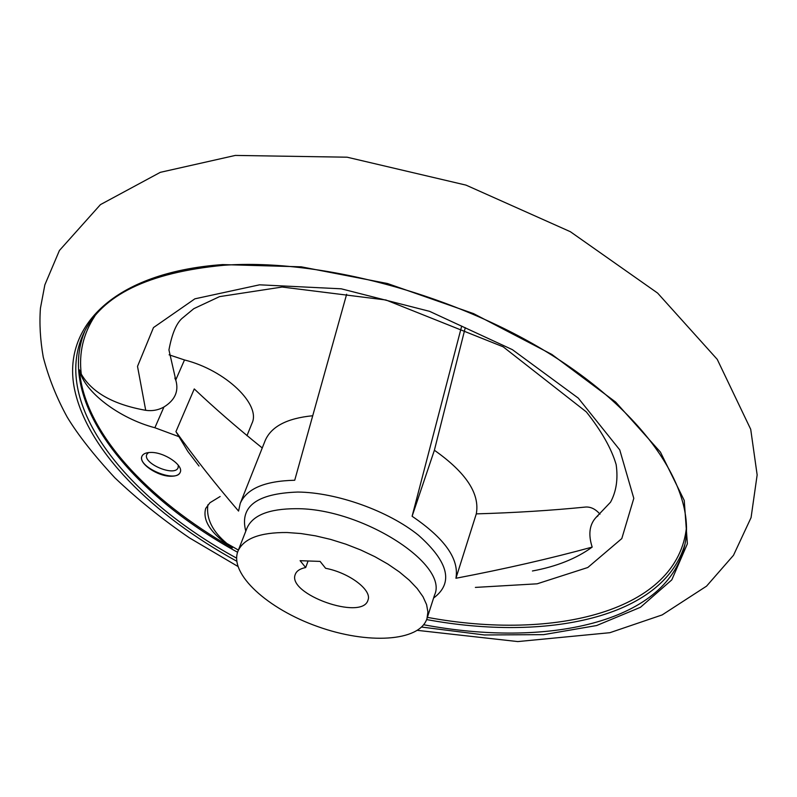 <?xml version="1.0" encoding="UTF-8"?>
<svg xmlns="http://www.w3.org/2000/svg" width="797" height="797" viewBox="0 0 797 797"><rect width="100%" height="100%" fill="white"/><g stroke="black" fill="none" stroke-linecap="round" stroke-linejoin="round"><path stroke-width="1.2" d="M174.852 378.067L175.948 380.667C178.857 391.466 174.852 400.233 163.943 406.988L154.877 427.74C119.44 418.475 83.854 391.735 79.421 369.828C84.064 432.143 148.093 499.958 232.306 547.918L226.876 543.464C212.361 531.41 206.025 518.518 207.897 504.78M163.943 406.988C158.334 410.116 152.257 411.232 145.712 410.316C113.274 404.527 91.794 392.443 81.264 374.072L79.421 369.828M599.982 514.165C595.638 509.153 590.906 506.782 585.775 507.031C551.345 510.478 514.842 512.76 476.287 513.876L455.934 578.263C504.82 568.958 550.229 558.567 592.181 547.101C588.086 534.349 589.451 524.366 596.295 517.153L598.039 515.789M465.279 327.657L434.385 450.255C466.056 472.551 480.023 493.761 476.287 513.876M262.253 447.974C237.446 428.029 214.782 408.353 194.259 388.936L175.938 431.635C194.348 457.398 215.23 483.879 238.562 511.076L240.226 503.435L265.112 440.751C271.08 426.624 286.89 418.295 312.554 415.765M199.001 466.036L187.863 451.461L175.938 431.635M592.181 547.101C576.41 558.587 556.495 566.547 532.436 570.981M461.692 326.063L412.099 516.267C444.716 538.393 459.321 559.056 455.934 578.263M240.226 503.435C246.622 488.681 264.783 480.95 294.721 480.252L346.645 294.242M434.385 450.255L412.099 516.267M305.689 567.534C300.08 568.669 296.623 570.911 295.328 574.268C286.412 594.034 362.386 621.092 367.975 600.131C372.329 590.268 349.375 572.754 325.604 568.291L320.095 561.407L300.11 560.689L305.689 567.534L308.09 560.978M171.166 476.247C157.716 476.586 138.11 463.246 141.956 456.213C143.131 453.772 146.06 452.517 150.743 452.447C164.262 451.979 184.007 465.498 180.162 472.432C178.966 474.942 175.968 476.217 171.166 476.247M142.025 456.073C136.755 466.932 176.037 483.57 180.222 472.282M220.131 496.511L209.93 502.738L205.696 508.426C202.279 520.72 211.145 533.89 232.306 547.918M169.103 354.814L184.496 359.955C225.72 370.236 261.286 404.737 251.972 423.327L246.97 435.7M154.877 427.74L179.176 436.756M148.491 452.566L146.837 454.4C142.155 463.326 174.912 477.214 178.11 467.68L178.299 465.239M287.01 532.516C259.812 532.346 243.444 538.613 237.905 551.315C229.068 574.019 267.852 609.028 317.634 626.552C367.297 644.444 419.471 641.824 426.973 618.641L427.899 611.957L426.584 604.604L423.018 596.744L417.22 588.555L409.319 580.246L399.466 572.017L387.9 564.097L374.879 556.685L360.762 549.99L345.908 544.192L330.695 539.43L315.552 535.853L300.868 533.532L287.01 532.516M226.876 543.464L238.393 550.069M427.381 617.366C554.084 640.967 678.177 611.498 686.526 526.807M94.803 316.11C83.247 333.754 78.724 353.071 81.264 374.072M475.381 587.409L537.138 583.812L587.797 567.504L621.799 538.573L633.804 498.344L619.737 449.867L578.283 398.111L512.351 349.634L429.583 311.338L341.236 288.813L259.573 284.818L194.876 298.825L153.482 327.577L137.512 366.381L145.712 410.316M433.598 598.029C453.732 583.065 448.711 562.144 418.525 535.265C388.438 510.937 336.663 492.397 297.799 492.048C256.684 493.492 239.359 506.533 245.795 531.151M421.623 627.05L484.367 634.96L543.604 634.641L596.644 625.535L640.469 607.284L671.801 579.867L687.373 543.813L684.244 500.456L660.434 452.108L615.643 402.057L551.853 354.436L473.567 313.62L387.452 283.513L301.276 266.826L222.612 264.584C113.224 272.464 62.166 327.129 74.38 388.488C86.953 450.395 152.606 515.001 236.739 561.218M423.705 624.748C545.437 647.732 665.037 623.543 684.205 547.469C697.475 496.182 653.181 420.378 556.386 358.042C459.889 295.777 322.377 258.178 223.808 265.271C148.262 272.435 101.508 295.209 83.546 333.584C50.321 404.657 127.719 498.992 236.579 558.109M84.97 330.745C55.132 401.648 131.027 493.891 237.566 552.251M426.644 619.578C546.094 641.685 663.204 618.173 684.892 544.361M184.496 359.955L175.719 380.03M426.973 618.641L434.554 595.05C449.229 564.396 361.589 508.038 296.006 508.695C268.938 508.755 252.579 515.27 246.931 528.242L237.905 551.315M237.885 566.428L189.457 537.885C162.279 519.285 137.413 499.261 114.858 477.802C93.717 454.928 77.827 434.704 67.207 417.12C56.617 397.842 48.627 377.838 43.247 357.106C40.239 339.911 39.302 323.622 40.428 308.24L44.851 284.858L59.416 250.497L100.442 204.62L160.317 172.331L235.324 155.425L347.103 157.198L466.016 185.123L570.343 231.698L657.625 293.087L717.24 359.357L750.714 429.314L757.15 474.932L751.073 517.612L733.489 555.3L706.55 586.144L662.168 614.915L609.874 632.698L517.791 641.575L417.439 630.367M175.948 380.667L168.944 349.943C171.843 334.332 176.117 323.891 181.776 318.621L193.801 308.678L219.544 296.623L282.118 287.04L385.937 299.991L503.146 346.805L586.353 411.919C601.546 431.087 611.478 448.641 616.151 464.581C618.193 478.987 616.31 491.53 610.522 502.21L596.295 517.153"/></g></svg>

